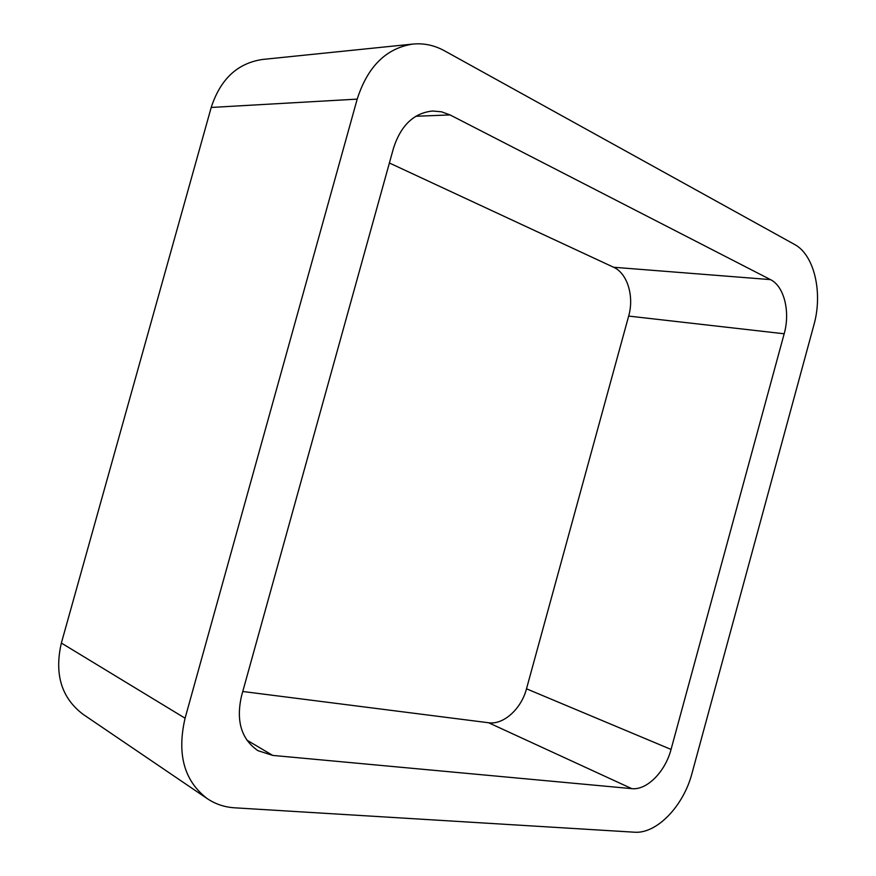 <?xml version="1.0" encoding="UTF-8"?>
<svg xmlns="http://www.w3.org/2000/svg" width="876" height="876" viewBox="0 0 876 876"><rect width="100%" height="100%" fill="white"/><g stroke="black" fill="none" stroke-linecap="round" stroke-linejoin="round"><path stroke-width="1.31" d="M61.364 643.05C54.203 674.181 61.451 697.942 83.111 714.345L207.305 798.671C215.463 804.135 224.584 807.179 234.659 807.814L634.355 832.2C656.803 834.083 683.598 805.909 692.029 773.212L813.881 325.018C823.046 292.902 814.395 254.839 794.444 244.382L444.471 50.797C434.43 45.278 423.929 43.033 412.968 44.063C386.272 48.103 367.679 66.456 357.2 99.119L185.077 718.21L61.364 643.05L211.204 107.452C220.391 79.168 237.473 63.181 262.471 59.469L412.968 44.063M207.305 798.671C184.168 781.02 176.755 754.203 185.077 718.21M671.049 749.429C665.289 771.701 646.893 790.426 631.771 788.641L272.71 755.408L257.949 750.666C241.327 739.224 235.863 720.981 241.535 695.927L393.543 148.044C400.923 125.257 413.976 112.905 432.678 111.011L441.537 111.81L450.045 114.92L770.486 279.619C784.206 286.244 790.437 311.889 784.173 333.778L671.049 749.429L526.498 688.81L628.661 316.083C634.344 296.438 627.435 273.301 613.605 267.257L389.393 162.991M242.761 691.492L488.6 722.755C503.558 725.021 521.33 708.793 526.498 688.81M357.2 99.119L211.204 107.452M784.173 333.778L628.661 316.083M770.486 279.619L613.605 267.257M450.045 114.92L415.815 116.267M272.71 755.408L246.802 740.078M631.771 788.641L488.6 722.755"/></g></svg>
